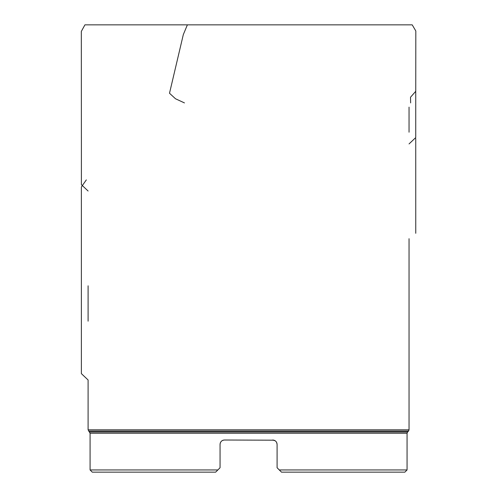 <?xml version="1.0" encoding="UTF-8"?>
<svg xmlns="http://www.w3.org/2000/svg" width="497" height="497" viewBox="0 0 497 497"><rect width="100%" height="100%" fill="white"/><g stroke="black" fill="none" stroke-linecap="round" stroke-linejoin="round"><path stroke-width="0.75" d="M81.396 138.52L81.322 31.417L84.931 24.85L412.212 24.85L415.815 30.976L415.753 91.286L410.51 97.244L410.634 102.916M276.711 442.641L277.09 444.411L277.09 467.745L279.289 469.951L407.062 469.951L407.062 433.254L90.081 433.254L88.099 429.818L409.043 429.818L408.528 431.061L88.615 431.061M90.081 433.254L90.081 469.951L217.854 469.951L220.053 467.745L220.053 444.411C220.32 441.727 221.792 440.261 224.458 440.013L273.94 440.193M274.617 440.46L275.27 440.851M275.81 441.311L276.307 441.908M275.17 440.777L272.685 440.013C275.35 440.261 276.817 441.727 277.09 444.411L276.928 443.237M224.458 440.013C221.799 440.255 220.326 441.727 220.053 444.411L220.165 443.436M215.648 472.15L217.854 469.951L215.648 472.15L92.28 472.15L90.081 469.951M407.062 469.951L404.862 472.15L281.488 472.15L279.289 469.951L281.488 472.15M217.854 469.951L220.053 467.745M277.09 467.745L279.289 469.951M409.043 238.697L409.043 321.168M409.043 321.211L409.043 429.818M272.685 440.013L273.965 440.199M274.667 440.485L275.444 440.982M220.426 442.641L220.705 442.106M221.283 441.361L221.699 440.982M222.476 440.485L223.035 440.249M223.551 440.106L222.948 440.28M222.265 440.597L221.619 441.05M221.171 441.485L220.625 442.237M220.357 442.802L220.053 444.411M187.388 24.85L183.312 34.604L169.502 93.25L175.528 98.779L184.468 102.916M89.566 432.011L407.577 432.011L408.528 431.061M81.384 231.975L81.384 280.389M81.384 326.162L81.384 373.638L88.099 379.988L88.099 429.818M81.384 232.646L81.378 186.953L86.341 179.883M415.759 233.298L415.74 138.52M81.384 279.072L81.384 327.48M415.74 90.106L415.74 137.582L409.043 143.931M81.402 137.203L81.396 184.673L88.099 191.022M88.099 285.8L88.099 321.168M407.577 432.011L407.062 433.254M409.043 107.141L409.043 132.202"/></g></svg>

